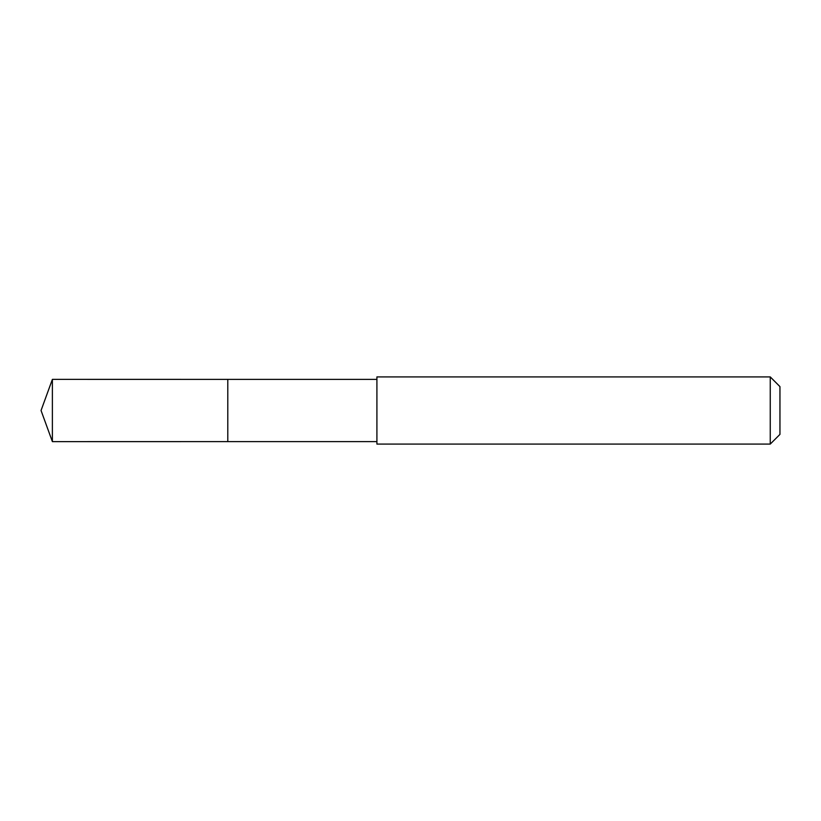 <?xml version="1.0" encoding="UTF-8"?>
<svg xmlns="http://www.w3.org/2000/svg" width="821" height="821" viewBox="0 0 821 821"><rect width="100%" height="100%" fill="white"/><g stroke="black" fill="none" stroke-linecap="round" stroke-linejoin="round"><path stroke-width="0.62" stroke-dasharray="4.11 3.08" d="M227.786 379.384L227.786 441.616L227.786 379.384M52.38 441.626L52.38 379.374M376.911 441.616L376.911 379.384M376.911 444.089L376.911 376.911M770.252 444.089L770.252 376.911M779.95 434.391L779.95 386.609"/><path stroke-width="1.23" d="M227.786 414.092L227.786 379.384L52.38 379.374L52.38 441.626L227.786 441.616L227.786 379.384L376.911 379.384L376.911 441.616L227.786 441.616L227.786 414.092M376.911 376.911L376.911 444.089L770.252 444.089L770.252 376.911L376.911 376.911L376.911 379.384M770.252 376.911L779.95 386.609L779.95 434.391L770.252 444.089M227.786 441.616L52.38 441.626L41.05 410.5L52.38 441.626M41.05 410.5L52.38 379.374M376.911 441.616L376.911 444.089"/></g></svg>
